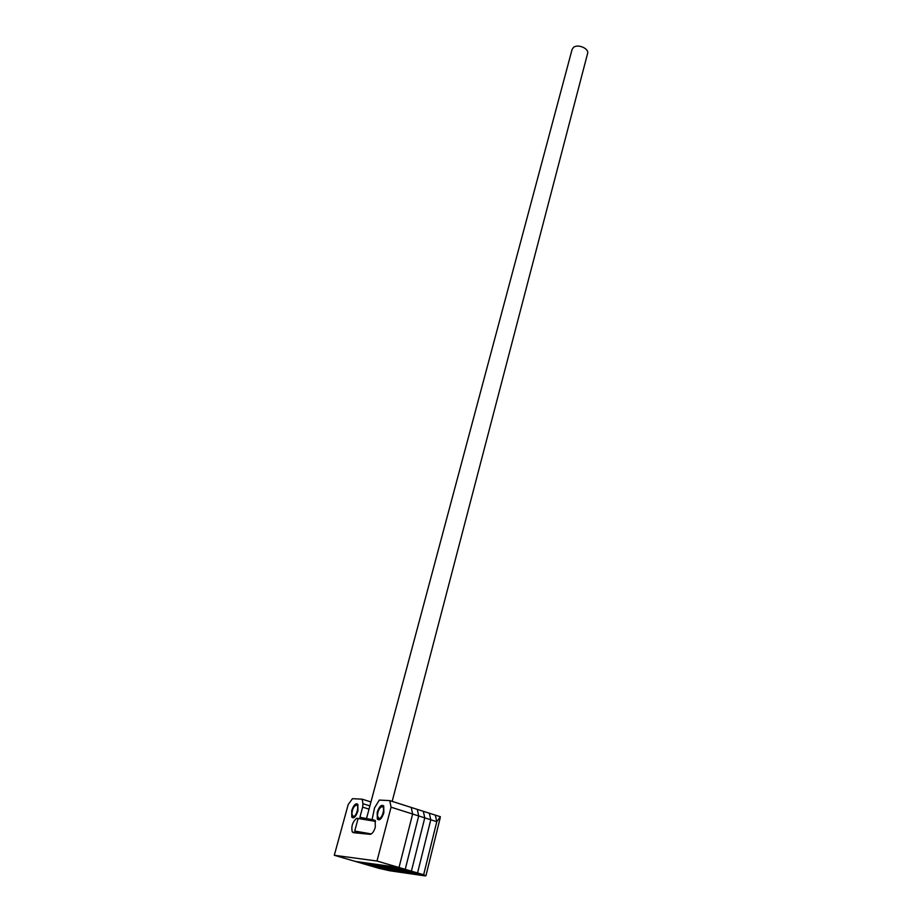 <?xml version="1.0" encoding="UTF-8"?>
<svg xmlns="http://www.w3.org/2000/svg" width="922" height="922" viewBox="0 0 922 922"><rect width="100%" height="100%" fill="white"/><g stroke="black" fill="none" stroke-linecap="round" stroke-linejoin="round"><path stroke-width="1.38" d="M351.72 810.565C353.748 804.814 355.8 802.774 357.874 804.433L357.92 810.991C355.892 816.754 353.841 818.805 351.755 817.134L351.72 810.565M383.852 812.766L383.736 806.035C381.478 804.215 379.299 806.301 377.202 812.317L377.317 819.07C379.564 820.914 381.743 818.805 383.852 812.766M358.128 818.436L356.641 818.321C352.573 821.79 351.098 826.319 352.239 831.886L353.357 832.658L370.022 834.318C372.142 834.064 373.894 831.702 375.289 827.218L375.173 820.396L372.108 819.543L375.242 820.511M391.055 807.199L389.787 800.619L411.247 807.453L412.63 814.022L391.055 807.199L376.994 861.021L334.306 855.282L348.17 804.595L352.469 798.683L362.173 799.178L362.934 803.719L369.906 805.909M389.787 800.619L379.322 800.077L374.539 807.868L372.108 819.543M369.042 809.124L362.646 807.13L359.96 817.111L361.505 817.584M362.646 807.13L362.934 803.719M334.306 855.282L355.385 861.436L399.019 867.51L412.63 814.022L411.247 807.453L429.318 813.204L430.781 819.762L417.539 872.973L373.133 866.622L417.539 872.973L430.781 819.762L429.318 813.204L435.276 815.106L436.786 821.663L423.647 874.771L379 868.34L367.244 864.905L411.385 871.152L424.765 817.86L423.325 811.302L424.765 817.86L436.786 821.663L423.647 874.771L411.385 871.152L424.765 817.86L418.703 815.947L417.297 809.378L418.703 815.947L405.219 869.342L418.703 815.947L412.63 814.022L399.019 867.51L411.385 871.152L367.244 864.905L361.332 863.176L405.219 869.342L361.332 863.176L355.385 861.436L399.019 867.51L376.994 861.021M356.641 818.321L358.036 818.748M362.173 799.178L370.955 801.956M367.106 834.03L357.24 832.163C355.201 831.978 354.843 832.232 356.157 832.935M375.588 821.387L358.105 818.494L354.716 831.056L371.347 833.937M359.695 818.24L361.17 817.549L372.661 819.716M366.564 818.379L572.101 49.408L573.484 47.402C577.829 43.657 589.239 48.555 587.602 53.453L392.173 801.379M435.276 815.106L436.786 821.663L440.416 816.742L435.276 815.106M423.647 874.771L379 868.34L389.706 870.748L424.351 875.785L425.918 875.808L423.647 874.771M353.264 816.466C356.388 816.984 359.626 804.998 356.353 805.09L356.295 805.09C353.679 806.266 352.216 809.297 351.916 814.195L353.264 816.466M353.264 817.872L352.469 816.016M355.892 805.16L357.598 804.076M378.954 818.448C382.307 818.99 385.58 806.566 382.065 806.658L382.008 806.658C379.288 807.799 377.766 810.887 377.455 815.912L378.954 818.448M378.93 819.912L378.02 817.86M381.478 806.75L383.379 805.598M352.239 831.886L355.489 832.877M377.317 819.07L378.562 819.462M351.755 817.134L352.976 817.514M360.975 817.537L359.868 818.252M440.209 817.849L425.918 875.808M356.295 805.09L357.69 804.18M382.008 806.658L383.46 805.69"/></g></svg>
